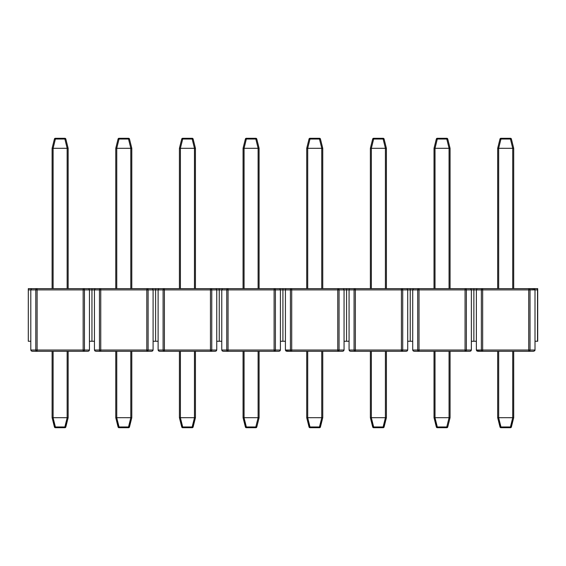 <?xml version="1.0" encoding="UTF-8"?>
<svg xmlns="http://www.w3.org/2000/svg" width="566" height="566" viewBox="0 0 566 566"><rect width="100%" height="100%" fill="white"/><g stroke="black" fill="none" stroke-linecap="round" stroke-linejoin="round"><path stroke-width="0.85" d="M31.526 288.639L30.805 289.884L30.805 341.263L30.805 289.891L28.3 289.891L28.3 341.263L28.307 288.639L28.3 289.891L35.8 289.891L35.8 350.036L37.101 350.036L37.101 289.891L83.152 289.891L83.152 350.036L84.454 350.036L84.454 289.891L89.449 289.891L89.449 341.263L91.954 341.263L91.954 289.891L91.954 341.263L94.458 341.263L94.458 350.036L94.883 350.92L95.909 351.288L94.883 350.92L95.909 351.288L151.653 351.288L152.679 350.92L153.096 350.036L153.096 341.263L153.096 350.036L148.108 350.036L148.108 289.891L146.806 289.891L146.806 350.036L100.755 350.036L100.755 289.891L99.453 289.891L99.453 350.036L94.458 350.036L94.458 289.891L94.458 341.263L89.449 341.263L89.449 289.891L91.954 289.891L91.961 288.639L91.954 341.263L91.961 288.639L31.526 288.639L31.017 289.007L31.526 288.639L28.307 288.639L91.961 288.639L91.954 289.891L99.453 289.891L99.453 350.036L100.755 350.036L100.755 289.891L146.806 289.891L146.806 350.036L148.108 350.036L148.108 289.891L153.096 289.891L153.096 341.263L155.608 341.263L155.608 289.891L155.608 341.263L158.112 341.263L158.112 350.036L158.537 350.92L159.555 351.288L158.537 350.92L159.555 351.288L215.306 351.288L216.325 350.92L216.75 350.036L216.75 341.263L216.75 350.036L211.762 350.036L211.762 289.891L210.46 289.891L210.46 350.036L164.402 350.036L164.402 289.891L163.1 289.891L163.1 350.036L158.112 350.036L158.112 289.891L158.112 341.263L153.096 341.263L153.096 289.891L155.608 289.891L155.608 288.639L155.608 341.263L155.608 288.639L95.18 288.639L94.671 289.007L95.18 288.639L91.961 288.639L155.608 288.639L155.608 289.891L163.1 289.891L163.1 350.036L164.402 350.036L164.402 289.891L210.46 289.891L210.46 350.036L211.762 350.036L211.762 289.891L216.75 289.891L216.75 341.263L219.254 341.263L219.254 289.891L219.254 341.263L221.766 341.263L221.766 350.036L222.183 350.92L223.209 351.288L222.183 350.92L223.209 351.288L278.96 351.288L279.979 350.92L280.403 350.036L280.403 341.263L280.403 350.036L275.409 350.036L275.409 289.891L274.107 289.891L274.107 350.036L228.056 350.036L228.056 289.891L226.754 289.891L226.754 350.036L221.766 350.036L221.766 289.891L221.766 341.263L216.75 341.263L216.75 289.891L219.254 289.891L219.261 288.639L219.254 341.263L219.261 288.639L158.834 288.639L158.324 289.007L158.834 288.639L155.608 288.639L219.261 288.639L219.254 289.891L226.754 289.891L226.754 350.036L228.056 350.036L228.056 289.891L274.107 289.891L274.107 350.036L275.409 350.036L275.409 289.891L280.403 289.891L280.403 341.263L282.908 341.263L282.908 289.891L282.908 341.263L285.413 341.263L285.413 350.036L285.837 350.92L286.863 351.288L342.607 351.288L343.633 350.92L344.057 350.036L344.057 341.263L344.057 350.036L339.062 350.036L339.062 289.891L337.76 289.891L337.76 350.036L291.709 350.036L291.709 289.891L290.408 289.891L290.408 350.036L285.413 350.036L285.413 289.891L285.413 341.263L280.403 341.263L280.403 289.891L282.908 289.891L282.915 288.639L282.908 341.263L282.915 288.639L222.488 288.639L221.978 289.007L222.488 288.639L219.261 288.639L282.915 288.639L282.908 289.891L290.408 289.891L290.408 350.036L291.709 350.036L291.709 289.891L337.76 289.891L337.76 350.036L339.062 350.036L339.062 289.891L344.057 289.891L344.057 341.263L346.562 341.263L346.562 289.891L346.562 341.263L349.066 341.263L349.066 350.036L349.491 350.92L350.517 351.288L349.491 350.92L350.517 351.288L406.261 351.288L407.287 350.92L407.711 350.036L407.711 341.263L407.711 350.036L402.716 350.036L402.716 289.891L401.414 289.891L401.414 350.036L355.363 350.036L355.363 289.891L354.061 289.891L354.061 350.036L349.066 350.036L349.066 289.891L349.066 341.263L344.057 341.263L344.057 289.891L346.562 289.891L346.569 288.639L346.562 341.263L346.569 288.639L286.141 288.639L285.625 289.007L286.141 288.639L282.915 288.639L346.569 288.639L346.562 289.891L354.061 289.891L354.061 350.036L355.363 350.036L355.363 289.891L401.414 289.891L401.414 350.036L402.716 350.036L402.716 289.891L407.711 289.891L407.711 341.263L410.216 341.263L410.216 289.891L410.216 341.263L412.72 341.263L412.72 350.036L413.145 350.92L414.163 351.288L413.145 350.92L414.163 351.288L469.914 351.288L470.94 350.92L471.358 350.036L471.358 341.263L471.358 350.036L466.37 350.036L466.37 289.891L465.068 289.891L465.068 350.036L419.017 350.036L419.017 289.891L417.715 289.891L417.715 350.036L412.72 350.036L412.72 289.891L412.72 341.263L407.711 341.263L407.711 289.891L410.216 289.891L410.223 288.639L410.216 341.263L410.223 288.639L349.788 288.639L349.279 289.007L349.788 288.639L346.569 288.639L410.223 288.639L410.216 289.891L417.715 289.891L417.715 350.036L419.017 350.036L419.017 289.891L465.068 289.891L465.068 350.036L466.37 350.036L466.37 289.891L471.358 289.891L471.358 341.263L473.869 341.263L473.869 289.891L473.869 341.263L471.358 341.263L471.358 289.891L473.869 289.891L473.869 288.639L473.869 289.891L473.869 288.639L413.442 288.639L412.932 289.007L413.442 288.639L410.223 288.639L477.096 288.639L473.869 288.639L473.869 289.891L481.362 289.891L481.362 350.036L482.664 350.036L482.664 351.288L533.568 351.288L534.905 350.517L535.012 350.036L530.024 350.036L530.024 289.891L528.722 289.891L528.722 350.036L482.664 350.036L482.664 289.891L481.362 289.891L481.362 350.036L476.374 350.036L476.374 341.263L473.869 341.263L473.869 289.891L473.869 341.263L476.374 341.263L476.374 289.891L476.374 350.036L476.798 350.92L477.817 351.288L533.568 351.288M534.587 350.92L535.012 350.036L482.664 350.036L482.664 289.891L528.722 289.891L528.722 350.036L530.024 350.036L530.024 289.891A1.252 1.082 -90 0 0 528.934 288.639L477.096 288.639L476.586 289.007L477.096 288.639L537.693 288.639L537.7 341.263L535.012 341.263L535.012 289.891L537.516 289.891L537.516 341.263L537.7 289.891L537.7 341.263L535.012 341.263L535.012 350.036L535.012 289.891L537.516 289.891L537.523 288.639L534.29 288.639L534.799 289.007L528.934 288.639A1.252 1.082 90 0 1 530.024 289.891L535.012 289.891L534.799 289.007M477.817 351.288L476.798 350.92L482.664 351.288L482.664 350.036L481.362 350.036A1.252 1.082 90 0 0 482.451 351.288A1.252 1.082 -90 0 1 481.362 350.036L476.374 350.036L476.798 350.92M30.805 289.891L35.8 289.891A1.252 1.082 -90 0 1 36.882 288.639A1.252 1.082 90 0 0 35.8 289.891L37.101 289.891L37.101 288.639L37.101 289.891L83.152 289.891L83.152 288.639L83.152 289.891L84.454 289.891A1.252 1.082 -90 0 0 83.372 288.639A1.252 1.082 90 0 1 84.454 289.891L83.152 289.891L83.152 350.036L37.101 350.036L37.101 289.891L35.8 289.891L35.8 350.036L30.805 350.036L31.229 350.92L32.255 351.288L31.229 350.92L32.255 351.288L87.999 351.288L89.025 350.92L89.449 350.036L89.449 341.263L89.449 350.036L84.454 350.036L84.454 289.891L99.453 289.891A1.252 1.082 -90 0 1 100.536 288.639A1.252 1.082 90 0 0 99.453 289.891L100.755 289.891L100.755 288.639L100.755 289.891L146.806 289.891L146.806 288.639L146.806 289.891L148.108 289.891A1.252 1.082 -90 0 0 147.026 288.639A1.252 1.082 90 0 1 148.108 289.891L163.1 289.891A1.252 1.082 -90 0 1 164.19 288.639A1.252 1.082 90 0 0 163.1 289.891L164.402 289.891L164.402 288.639L164.402 289.891L210.46 289.891L210.46 288.639L210.46 289.891L211.762 289.891A1.252 1.082 -90 0 0 210.672 288.639A1.252 1.082 90 0 1 211.762 289.891L226.754 289.891A1.252 1.082 -90 0 1 227.836 288.639A1.252 1.082 90 0 0 226.754 289.891L228.056 289.891L228.056 288.639L228.056 289.891L274.107 289.891L274.107 288.639L274.107 289.891L275.409 289.891A1.252 1.082 -90 0 0 274.326 288.639A1.252 1.082 90 0 1 275.409 289.891L290.408 289.891A1.252 1.082 -90 0 1 291.49 288.639A1.252 1.082 90 0 0 290.408 289.891L291.709 289.891L291.709 288.639L291.709 289.891L337.76 289.891L337.76 288.639L337.76 289.891L339.062 289.891A1.252 1.082 -90 0 0 337.98 288.639A1.252 1.082 90 0 1 339.062 289.891L354.061 289.891A1.252 1.082 -90 0 1 355.144 288.639A1.252 1.082 90 0 0 354.061 289.891L355.363 289.891L355.363 288.639L355.363 289.891L401.414 289.891L401.414 288.639L401.414 289.891L402.716 289.891A1.252 1.082 -90 0 0 401.634 288.639A1.252 1.082 90 0 1 402.716 289.891L417.715 289.891A1.252 1.082 -90 0 1 418.798 288.639A1.252 1.082 90 0 0 417.715 289.891L419.017 289.891L419.017 288.639L419.017 289.891L465.068 289.891L465.068 288.639L465.068 289.891L466.37 289.891A1.252 1.082 -90 0 0 465.287 288.639A1.252 1.082 90 0 1 466.37 289.891L481.362 289.891A1.252 1.082 -90 0 1 482.451 288.639A1.252 1.082 90 0 0 481.362 289.891L482.664 289.891L482.664 288.639L482.664 289.891L528.722 289.891L528.722 288.639L528.722 289.891L535.012 289.891M477.096 288.639L476.374 289.891M530.024 350.036A1.252 1.082 90 0 1 528.934 351.288A1.252 1.082 -90 0 0 530.024 350.036M528.722 350.036L528.722 351.288L528.722 350.036M498.674 288.639L498.646 148.299L497.677 148.299L497.677 288.639L497.677 148.306L498.646 148.299L512.711 148.306L512.711 288.639L512.711 148.306L513.709 148.299L512.739 148.299L510.433 139.038L500.96 139.038L498.646 148.299L500.96 139.038L499.983 139.038L497.677 148.299L499.983 139.038L500.96 139.038L500.96 138.281L510.433 138.281L500.96 138.281A1.005 1.005 0 0 0 499.983 139.038A1.005 1.005 0 0 1 500.96 138.281L500.96 139.038L510.433 139.038L512.739 148.299L513.709 148.306L511.402 139.038L513.709 148.299L498.674 148.306L498.674 288.639M513.709 288.639L513.709 148.306L513.709 288.639M497.677 148.299L498.646 148.299L497.677 148.299M511.402 139.038L510.433 139.038L510.433 138.281L510.433 139.038L511.402 139.038A1.005 1.005 0 0 0 510.433 138.281A1.005 1.005 0 0 1 511.402 139.038M500.96 139.038L500.287 138.946M511.098 138.946L510.433 139.038M497.677 351.288L497.677 417.694L498.674 417.694L498.674 351.288L498.674 417.694L513.709 417.701L512.739 417.701L512.711 351.288L512.711 417.694L497.677 417.701L497.677 351.288M513.709 351.288L513.709 417.694L513.709 351.288M513.709 417.701L511.395 426.962L513.709 417.701L512.739 417.701L513.709 417.701M500.294 427.054L500.96 426.962L498.646 417.701L497.677 417.701L499.99 426.962L497.677 417.701L498.646 417.701L500.96 427.719A1.005 1.005 0 0 1 499.99 426.962A1.005 1.005 0 0 0 500.96 427.719L510.426 427.719L512.739 417.701L510.426 426.962L500.96 426.962L511.091 427.054M500.606 427.033L500.96 426.962L500.606 427.033M510.426 426.962L510.426 427.719L500.96 427.719L500.96 426.962M510.426 427.719A1.005 1.005 0 0 0 511.395 426.962A1.005 1.005 0 0 1 510.426 427.719M470.94 350.92L469.914 351.288L470.94 350.92L471.358 350.036L466.37 350.036A1.252 1.082 90 0 1 465.287 351.288L469.914 351.288M471.145 289.007L470.636 288.639L471.358 289.891M413.442 288.639L412.72 289.891M465.287 351.288A1.252 1.082 -90 0 0 466.37 350.036L465.068 350.036L465.287 351.288M419.017 351.288L465.068 351.288L465.068 350.036L419.017 350.036L419.017 351.288L419.017 350.036L417.715 350.036A1.252 1.082 90 0 0 418.798 351.288L419.017 351.288M414.163 351.288L418.798 351.288A1.252 1.082 -90 0 1 417.715 350.036L412.72 350.036L413.145 350.92M407.287 350.92L406.261 351.288L407.287 350.92L407.711 350.036L402.716 350.036A1.252 1.082 90 0 1 401.634 351.288L406.261 351.288M407.499 289.007L406.982 288.639L407.711 289.891M349.279 289.007L349.066 289.891M401.634 351.288A1.252 1.082 -90 0 0 402.716 350.036L401.414 350.036L401.634 351.288M355.363 351.288L401.414 351.288L401.414 350.036L355.363 350.036L355.363 351.288L355.363 350.036L354.061 350.036A1.252 1.082 90 0 0 355.144 351.288L355.363 351.288M350.517 351.288L355.144 351.288A1.252 1.082 -90 0 1 354.061 350.036L349.066 350.036L349.491 350.92M343.633 350.92L342.607 351.288L343.633 350.92L344.057 350.036L339.062 350.036A1.252 1.082 90 0 1 337.98 351.288L342.607 351.288M343.845 289.007L343.336 288.639L344.057 289.891M285.625 289.007L285.413 289.891M337.98 351.288A1.252 1.082 -90 0 0 339.062 350.036L337.76 350.036L337.98 351.288M291.709 351.288L337.76 351.288L337.76 350.036L291.709 350.036L291.709 351.288L291.709 350.036L290.408 350.036A1.252 1.082 90 0 0 291.49 351.288L291.709 351.288M290.408 350.036L285.413 350.036L285.837 350.92L291.49 351.288A1.252 1.082 -90 0 1 290.408 350.036M279.979 350.92L278.96 351.288L279.979 350.92L280.403 350.036L275.409 350.036A1.252 1.082 90 0 1 274.326 351.288L278.96 351.288M280.191 289.007L279.682 288.639L280.403 289.891M222.488 288.639L221.766 289.891M274.326 351.288A1.252 1.082 -90 0 0 275.409 350.036L274.107 350.036L274.326 351.288M228.056 351.288L274.107 351.288L274.107 350.036L228.056 350.036L228.056 351.288L228.056 350.036L226.754 350.036A1.252 1.082 90 0 0 227.836 351.288L228.056 351.288M223.209 351.288L227.836 351.288A1.252 1.082 -90 0 1 226.754 350.036L221.766 350.036L222.183 350.92M216.325 350.92L215.306 351.288L216.325 350.92L216.75 350.036L211.762 350.036A1.252 1.082 90 0 1 210.672 351.288L215.306 351.288M216.537 289.007L216.028 288.639L216.75 289.891M158.834 288.639L158.112 289.891M210.672 351.288A1.252 1.082 -90 0 0 211.762 350.036L210.46 350.036L210.672 351.288M164.402 351.288L210.46 351.288L210.46 350.036L164.402 350.036L164.402 351.288L164.402 350.036L163.1 350.036A1.252 1.082 90 0 0 164.19 351.288L164.402 351.288M159.555 351.288L164.19 351.288A1.252 1.082 -90 0 1 163.1 350.036L158.112 350.036L158.537 350.92M434.023 351.288L434.023 417.694L434.992 417.701L435.021 351.288L435.021 417.694L434.023 417.701L434.023 351.288M450.062 417.701L449.086 417.701L450.062 417.701L450.062 351.288L450.062 417.701L447.741 426.962L450.062 417.701L449.057 417.694L450.062 417.701M449.057 351.288L449.057 417.694L449.057 351.288M435.021 417.694L449.057 417.694L434.992 417.701L437.313 426.962L446.772 426.962L449.086 417.701L446.772 426.962L437.313 426.962L434.992 417.701L434.023 417.701L434.992 417.701M436.641 427.054L434.023 417.701L436.336 426.962L437.313 426.962L437.313 427.719A1.005 1.005 0 0 1 436.336 426.962A1.005 1.005 0 0 0 437.313 427.719L446.772 427.719L446.772 426.962L447.437 427.054M436.952 427.033L437.313 426.962L436.952 427.033M446.772 426.962L447.133 427.033L446.772 427.719L437.313 427.719L437.313 426.962M446.772 427.719A1.005 1.005 0 0 0 447.741 426.962A1.005 1.005 0 0 1 446.772 427.719M370.369 351.288L370.369 417.694L371.374 417.694L371.374 351.288L371.374 417.694L386.408 417.701L385.404 417.694L385.404 351.288L385.404 417.694L370.369 417.701L370.369 351.288M386.408 351.288L386.408 417.694L386.408 351.288M386.408 417.701L384.088 426.962L386.408 417.701L385.432 417.701L386.408 417.701M372.987 427.054L373.659 426.962L371.338 417.701L370.369 417.701L372.683 426.962L370.369 417.701L371.338 417.701L373.659 427.719A1.005 1.005 0 0 1 372.683 426.962A1.005 1.005 0 0 0 373.659 427.719L383.118 427.719L385.432 417.701L383.118 426.962L373.659 426.962L383.783 427.054M373.298 427.033L373.659 426.962L373.298 427.033M383.118 426.962L383.479 427.033L383.118 427.719L373.659 427.719L373.659 426.962M383.118 427.719A1.005 1.005 0 0 0 384.088 426.962A1.005 1.005 0 0 1 383.118 427.719M306.715 351.288L306.715 417.694L307.72 417.694L307.72 351.288L307.72 417.694L322.754 417.701L321.75 417.694L321.75 351.288L321.75 417.694L306.715 417.701L306.715 351.288M322.754 351.288L322.754 417.694L322.754 351.288M322.754 417.701L320.441 426.962L322.754 417.701L321.785 417.701L322.754 417.701M309.34 427.054L310.005 426.962L307.692 417.701L306.715 417.701L309.036 426.962L306.715 417.701L307.692 417.701L310.005 427.719A1.005 1.005 0 0 1 309.036 426.962A1.005 1.005 0 0 0 310.005 427.719L319.465 427.719L321.785 417.701L319.465 426.962L310.005 426.962L320.137 427.054M309.644 427.033L310.005 426.962L309.644 427.033M319.465 426.962L319.825 427.033L319.465 427.719L310.005 427.719L310.005 426.962M319.465 427.719A1.005 1.005 0 0 0 320.441 426.962A1.005 1.005 0 0 1 319.465 427.719M243.062 351.288L243.062 417.694L244.038 417.701L244.066 351.288L244.066 417.694L243.062 417.701L243.062 351.288M259.101 417.701L258.131 417.701L259.101 417.701L259.101 351.288L259.101 417.701L256.787 426.962L259.101 417.701L258.103 417.694L259.101 417.701M258.103 351.288L258.103 417.694L258.103 351.288M244.066 417.694L258.103 417.694L244.038 417.701L246.351 426.962L255.811 426.962L258.131 417.701L255.811 426.962L246.351 426.962L244.038 417.701L243.062 417.701L244.038 417.701M245.686 427.054L243.062 417.701L245.382 426.962L246.351 426.962L246.351 427.719A1.005 1.005 0 0 1 245.382 426.962A1.005 1.005 0 0 0 246.351 427.719L255.811 427.719L255.811 426.962L256.483 427.054M245.991 427.033L246.351 426.962L245.991 427.033M255.811 426.962L256.172 427.033L255.811 427.719L246.351 427.719L246.351 426.962M255.811 427.719A1.005 1.005 0 0 0 256.787 426.962A1.005 1.005 0 0 1 255.811 427.719M179.415 351.288L179.415 417.694L180.412 417.694L180.412 351.288L180.412 417.694L195.447 417.701L194.449 417.694L194.449 351.288L194.449 417.694L179.415 417.701L179.415 351.288M195.447 351.288L195.447 417.694L195.447 351.288M195.447 417.701L193.133 426.962L195.447 417.701L194.478 417.701L195.447 417.701M182.033 427.054L182.698 426.962L180.384 417.701L179.415 417.701L181.728 426.962L179.415 417.701L180.384 417.701L182.698 427.719A1.005 1.005 0 0 1 181.728 426.962A1.005 1.005 0 0 0 182.698 427.719L192.164 427.719L194.478 417.701L192.164 426.962L182.698 426.962L192.829 427.054M182.344 427.033L182.698 426.962L182.344 427.033M192.164 426.962L192.164 427.719L182.698 427.719L182.698 426.962M192.164 427.719A1.005 1.005 0 0 0 193.133 426.962A1.005 1.005 0 0 1 192.164 427.719M115.761 351.288L115.761 417.694L116.759 417.694L116.759 351.288L116.759 417.694L131.8 417.701L130.796 417.694L130.796 351.288L130.796 417.694L115.761 417.701L115.761 351.288M131.8 351.288L131.8 417.694L131.8 351.288M131.8 417.701L129.48 426.962L131.8 417.701L130.824 417.701L131.8 417.701M118.379 427.054L119.051 426.962L116.73 417.701L115.761 417.701L118.075 426.962L115.761 417.701L116.73 417.701L119.051 427.719A1.005 1.005 0 0 1 118.075 426.962A1.005 1.005 0 0 0 119.051 427.719L128.51 427.719L130.824 417.701L128.51 426.962L119.051 426.962L129.175 427.054M118.69 427.033L119.051 426.962L118.69 427.033M128.51 426.962L128.871 427.033L128.51 427.719L119.051 427.719L119.051 426.962M128.51 427.719A1.005 1.005 0 0 0 129.48 426.962A1.005 1.005 0 0 1 128.51 427.719M435.021 288.639L435.021 148.306L434.023 148.299L434.023 288.639L434.023 148.306L434.992 148.299L449.057 148.306L449.057 288.639L449.086 148.299L435.021 148.306L437.306 139.038L434.992 148.299L434.023 148.299L436.329 139.038L434.023 148.299L434.992 148.299L435.021 288.639M450.062 288.639L450.062 148.306L449.086 148.299L450.062 148.299L447.748 139.038L450.062 148.299L449.086 148.299L446.779 139.038L436.329 139.038L437.306 139.038L437.306 138.281L446.779 138.281L437.306 138.281A1.005 1.005 0 0 0 436.329 139.038A1.005 1.005 0 0 1 437.306 138.281L437.306 139.038L446.779 139.038L449.086 148.299L450.062 148.299L450.062 288.639M447.748 139.038L446.779 139.038L446.779 138.281L446.779 139.038L447.748 139.038A1.005 1.005 0 0 0 446.779 138.281A1.005 1.005 0 0 1 447.748 139.038M437.306 139.038L436.634 138.946M447.444 138.946L446.779 139.038M371.374 288.639L371.374 148.306L370.369 148.299L370.369 288.639L370.369 148.306L385.404 148.306L385.404 288.639L385.432 148.299L371.374 148.306L371.374 288.639M386.408 288.639L386.408 148.306L385.432 148.299L386.408 148.299L384.095 139.038L386.408 148.299L385.432 148.299L383.125 139.038L373.652 139.038L371.338 148.299L373.652 139.038L372.676 139.038L370.369 148.299L372.676 139.038L373.652 139.038L373.652 138.281L383.125 138.281L373.652 138.281A1.005 1.005 0 0 0 372.676 139.038A1.005 1.005 0 0 1 373.652 138.281L373.652 139.038L383.125 139.038L385.432 148.299L386.408 148.299L386.408 288.639M370.369 148.299L371.338 148.299L370.369 148.299M384.095 139.038L383.125 139.038L383.125 138.281L383.125 139.038L384.095 139.038A1.005 1.005 0 0 0 383.125 138.281A1.005 1.005 0 0 1 384.095 139.038M373.652 139.038L372.98 138.946M383.79 138.946L383.125 139.038M307.72 288.639L307.72 148.306L306.715 148.299L306.715 288.639L306.715 148.306L321.75 148.306L321.75 288.639L321.785 148.299L307.72 148.306L307.72 288.639M322.754 288.639L322.754 148.306L321.785 148.299L322.754 148.299L320.448 139.038L322.754 148.299L321.785 148.299L319.472 139.038L309.998 139.038L307.692 148.299L309.998 139.038L309.029 139.038L306.715 148.299L309.029 139.038L309.998 139.038L309.998 138.281L319.472 138.281L309.998 138.281A1.005 1.005 0 0 0 309.029 139.038A1.005 1.005 0 0 1 309.998 138.281L309.998 139.038L319.472 139.038L321.785 148.299L322.754 148.299L322.754 288.639M306.715 148.299L307.692 148.299L306.715 148.299M320.448 139.038L319.472 139.038L319.472 138.281L319.472 139.038L320.448 139.038A1.005 1.005 0 0 0 319.472 138.281A1.005 1.005 0 0 1 320.448 139.038M309.998 139.038L309.333 138.946M320.144 138.946L319.472 139.038M244.066 288.639L244.066 148.306L243.062 148.299L243.062 288.639L243.062 148.306L244.038 148.299L258.103 148.306L258.103 288.639L258.131 148.299L244.066 148.306L246.344 139.038L244.038 148.299L243.062 148.299L245.375 139.038L243.062 148.299L244.038 148.299L244.066 288.639M259.101 288.639L259.101 148.306L258.131 148.299L259.101 148.299L256.794 139.038L259.101 148.299L258.131 148.299L255.818 139.038L245.375 139.038L246.344 139.038L246.344 138.281L255.818 138.281L246.344 138.281A1.005 1.005 0 0 0 245.375 139.038A1.005 1.005 0 0 1 246.344 138.281L246.344 139.038L255.818 139.038L258.131 148.299L259.101 148.299L259.101 288.639M256.794 139.038L255.818 139.038L255.818 138.281L255.818 139.038L256.794 139.038A1.005 1.005 0 0 0 255.818 138.281A1.005 1.005 0 0 1 256.794 139.038M246.344 139.038L245.679 138.946M256.49 138.946L255.818 139.038M180.412 288.639L180.412 148.306L179.415 148.299L179.415 288.639L179.415 148.306L194.449 148.306L194.449 288.639L194.478 148.299L180.412 148.306L180.412 288.639M195.447 288.639L195.447 148.306L194.478 148.299L195.447 148.299L193.14 139.038L195.447 148.299L194.478 148.299L192.171 139.038L182.698 139.038L180.384 148.299L182.698 139.038L181.721 139.038L179.415 148.299L181.721 139.038L182.698 139.038L182.698 138.281L192.171 138.281L182.698 138.281A1.005 1.005 0 0 0 181.721 139.038A1.005 1.005 0 0 1 182.698 138.281L182.698 139.038L192.171 139.038L194.478 148.299L195.447 148.299L195.447 288.639M179.415 148.299L180.384 148.299L179.415 148.299M193.14 139.038L192.171 139.038L192.171 138.281L192.171 139.038L193.14 139.038A1.005 1.005 0 0 0 192.171 138.281A1.005 1.005 0 0 1 193.14 139.038M182.698 139.038L182.026 138.946M192.836 138.946L192.171 139.038M116.759 288.639L116.759 148.306L115.761 148.299L115.761 288.639L115.761 148.306L130.796 148.306L130.796 288.639L130.824 148.299L116.759 148.306L116.759 288.639M131.8 288.639L131.8 148.306L130.824 148.299L131.8 148.299L129.487 139.038L131.8 148.299L130.824 148.299L128.517 139.038L119.044 139.038L116.73 148.299L119.044 139.038L118.068 139.038L115.761 148.299L118.068 139.038L119.044 139.038L119.044 138.281L128.517 138.281L119.044 138.281A1.005 1.005 0 0 0 118.068 139.038A1.005 1.005 0 0 1 119.044 138.281L119.044 139.038L128.517 139.038L130.824 148.299L131.8 148.299L131.8 288.639M115.761 148.299L116.73 148.299L115.761 148.299M129.487 139.038L128.517 139.038L128.517 138.281L128.517 139.038L129.487 139.038A1.005 1.005 0 0 0 128.517 138.281A1.005 1.005 0 0 1 129.487 139.038M119.044 139.038L118.372 138.946M129.182 138.946L128.517 139.038M152.679 350.92L151.653 351.288L152.679 350.92L153.096 350.036L148.108 350.036A1.252 1.082 90 0 1 147.026 351.288L151.653 351.288M152.891 289.007L152.374 288.639L153.096 289.891M95.18 288.639L94.458 289.891M147.026 351.288A1.252 1.082 -90 0 0 148.108 350.036L146.806 350.036L147.026 351.288M100.755 351.288L146.806 351.288L146.806 350.036L100.755 350.036L100.755 351.288L100.755 350.036L99.453 350.036A1.252 1.082 90 0 0 100.536 351.288L100.755 351.288M95.909 351.288L100.536 351.288A1.252 1.082 -90 0 1 99.453 350.036L94.458 350.036L94.883 350.92M30.805 341.263L28.3 341.263L30.805 341.263L30.805 350.036L30.805 341.263M89.025 350.92L87.999 351.288L89.025 350.92L89.449 350.036L84.454 350.036A1.252 1.082 90 0 1 83.372 351.288L87.999 351.288M89.237 289.007L88.721 288.639L89.449 289.891M83.372 351.288A1.252 1.082 -90 0 0 84.454 350.036L83.152 350.036L83.372 351.288M37.101 351.288L83.152 351.288L83.152 350.036L37.101 350.036L37.101 351.288L37.101 350.036L35.8 350.036A1.252 1.082 90 0 0 36.882 351.288L37.101 351.288M32.255 351.288L36.882 351.288A1.252 1.082 -90 0 1 35.8 350.036L30.805 350.036L31.229 350.92M53.112 288.639L53.112 148.306L52.107 148.299L52.107 288.639L52.107 148.306L53.084 148.299L67.142 148.306L67.142 288.639L67.17 148.299L53.112 148.306L55.39 139.038L53.084 148.299L52.107 148.299L54.414 139.038L52.107 148.299L53.084 148.299L53.112 288.639M68.146 288.639L68.146 148.306L67.17 148.299L68.146 148.299L65.833 139.038L68.146 148.299L67.17 148.299L64.864 139.038L54.414 139.038L55.39 139.038L55.39 138.281L64.864 138.281L55.39 138.281A1.005 1.005 0 0 0 54.414 139.038A1.005 1.005 0 0 1 55.39 138.281L55.39 139.038L64.864 139.038L67.17 148.299L68.146 148.299L68.146 288.639M65.833 139.038L64.864 139.038L64.864 138.281L64.864 139.038L65.833 139.038A1.005 1.005 0 0 0 64.864 138.281A1.005 1.005 0 0 1 65.833 139.038M55.39 139.038L54.718 138.946M65.529 138.946L64.864 139.038M52.107 351.288L52.107 417.694L53.112 417.694L53.112 351.288L53.112 417.694L68.146 417.701L67.142 417.694L67.142 351.288L67.142 417.694L52.107 417.701L52.107 351.288M68.146 351.288L68.146 417.694L68.146 351.288M68.146 417.701L65.833 426.962L68.146 417.701L67.17 417.701L68.146 417.701M54.725 427.054L55.397 426.962L53.077 417.701L52.107 417.701L54.421 426.962L52.107 417.701L53.077 417.701L55.397 427.719A1.005 1.005 0 0 1 54.421 426.962A1.005 1.005 0 0 0 55.397 427.719L64.857 427.719L67.17 417.701L64.857 426.962L55.397 426.962L65.529 427.054M55.036 427.033L55.397 426.962L55.036 427.033M64.857 426.962L65.217 427.033L64.857 427.719L55.397 427.719L55.397 426.962M64.857 427.719A1.005 1.005 0 0 0 65.833 426.962A1.005 1.005 0 0 1 64.857 427.719"/></g></svg>
